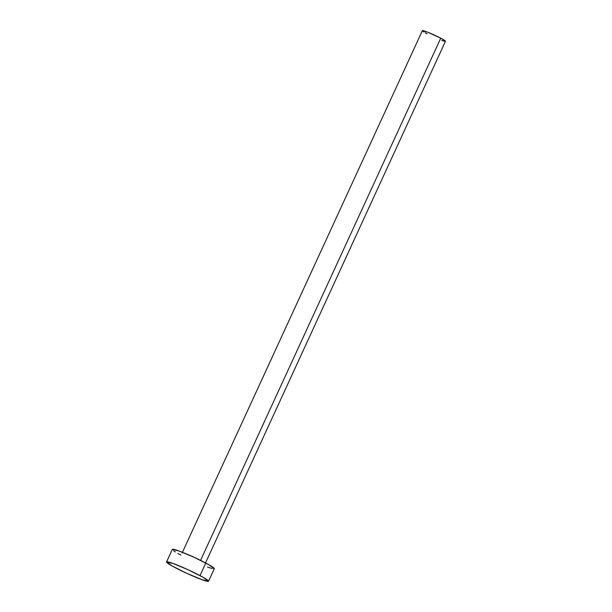 <?xml version="1.0" encoding="UTF-8"?>
<svg xmlns="http://www.w3.org/2000/svg" width="612" height="612" viewBox="0 0 612 612"><rect width="100%" height="100%" fill="white"/><g stroke="black" fill="none" stroke-linecap="round" stroke-linejoin="round"><path stroke-width="0.92" d="M200.568 560.393L440.747 38.196A12.707 1.04 -155.3 0 0 428.882 32.673A12.707 1.04 -155.3 0 0 422.349 30.684L427.926 32.283L440.747 38.196L200.568 560.393M199.03 559.62A12.707 1.04 24.7 0 0 188.213 554.694A12.707 1.04 24.7 0 1 199.956 560.095M172.339 549.377L179.155 551.045L194.279 557.402L208.837 564.715L214.307 568.709A23.103 1.89 -155.3 0 0 205.777 563.048L200.002 575.601L205.777 563.048A23.103 1.89 -155.3 0 0 184.197 553.003A23.103 1.89 -155.3 0 0 172.332 549.385L166.556 561.938A23.103 1.89 24.7 0 1 178.421 565.557A23.103 1.89 24.7 0 1 200.002 575.601A23.103 1.89 24.7 0 1 208.539 581.255A23.103 1.89 24.7 0 1 196.674 577.636A23.103 1.89 24.7 0 1 175.093 567.592A23.103 1.89 24.7 0 1 166.556 561.938M208.531 581.262L201.708 579.595L186.591 573.237L172.033 565.924L166.563 561.931L173.387 563.598L188.504 569.956L203.062 577.269L208.531 581.262L214.315 568.701L213.718 568.846M212.341 568.602L207.483 567.041M180.869 555.038L177.809 553.37M175.338 551.917L173.571 550.739M205.25 563.514L445.444 41.302A12.707 1.04 -155.3 0 0 440.747 38.196L444.763 40.56L445.115 41.387M444.358 41.249L441.688 40.392M427.046 33.79L425.363 32.872M424.009 32.076L422.479 30.952M182.162 552.896L422.349 30.684"/></g></svg>
